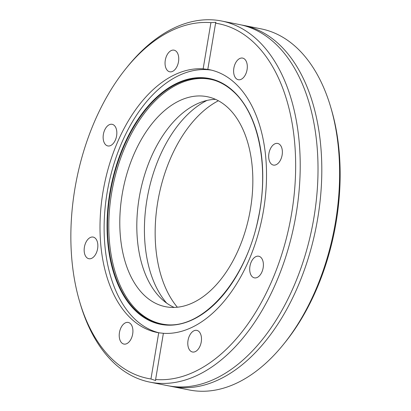 <?xml version="1.0" encoding="UTF-8"?>
<svg xmlns="http://www.w3.org/2000/svg" width="411" height="411" viewBox="0 0 411 411"><rect width="100%" height="100%" fill="white"/><g stroke="black" fill="none" stroke-linecap="round" stroke-linejoin="round"><path stroke-width="0.62" d="M79.652 301.7L80.335 304.012A184.087 110.785 -78.8 0 0 115.399 364.3A184.087 110.785 -78.8 0 0 149.928 382.143L167.719 385.682A184.087 110.785 -78.8 0 0 218.405 377.175A184.087 110.785 -78.8 0 0 312.262 226.718A184.087 110.785 -78.8 0 0 283.066 51.801A184.087 110.785 -78.8 0 0 274.009 42.41A184.087 110.785 -78.8 0 0 239.479 24.562L221.688 21.028A184.087 110.785 -78.8 0 0 127.513 66.618L125.997 68.493A180.845 108.838 -78.8 0 0 79.652 301.7A180.845 108.838 -78.8 0 0 114.094 360.925A180.845 108.838 -78.8 0 0 150.95 378.973L158.723 332.771L163.388 333.306L155.615 379.512A180.845 108.838 -78.8 0 0 284.212 246.271A180.845 108.838 -78.8 0 0 252.436 41.239A180.845 108.838 -78.8 0 0 215.585 23.191L207.807 69.392A133.971 80.628 101.2 0 1 209.379 69.68A133.971 80.628 101.2 0 1 234.506 82.668A133.971 80.628 101.2 0 1 258.185 234.075A133.971 80.628 101.2 0 1 163.388 333.306M271.306 164.004A11.03 6.638 -78.8 0 0 273.377 165.078A11.03 6.638 -78.8 0 0 281.571 157.382A11.03 6.638 -78.8 0 0 279.747 144.513A11.03 6.638 -78.8 0 0 277.677 143.439A11.03 6.638 -78.8 0 0 269.482 151.135A11.03 6.638 -78.8 0 0 271.306 164.004M252.328 276.788A11.03 6.638 -78.8 0 0 254.394 277.857A11.03 6.638 -78.8 0 0 262.593 270.166A11.03 6.638 -78.8 0 0 260.764 257.291A11.03 6.638 -78.8 0 0 258.694 256.223A11.03 6.638 -78.8 0 0 250.499 263.913A11.03 6.638 -78.8 0 0 252.328 276.788M190.416 350.932A11.03 6.638 -78.8 0 0 192.487 352.001A11.03 6.638 -78.8 0 0 200.686 344.31A11.03 6.638 -78.8 0 0 198.857 331.436A11.03 6.638 -78.8 0 0 196.787 330.367A11.03 6.638 -78.8 0 0 188.592 338.058A11.03 6.638 -78.8 0 0 190.416 350.932M121.851 343.005A11.03 6.638 -78.8 0 0 123.922 344.074A11.03 6.638 -78.8 0 0 132.116 336.383A11.03 6.638 -78.8 0 0 130.287 323.508A11.03 6.638 -78.8 0 0 128.217 322.44A11.03 6.638 -78.8 0 0 120.022 330.131A11.03 6.638 -78.8 0 0 121.851 343.005M86.788 257.651A11.03 6.638 -78.8 0 0 88.858 258.725A11.03 6.638 -78.8 0 0 97.053 251.029A11.03 6.638 -78.8 0 0 95.224 238.154A11.03 6.638 -78.8 0 0 93.158 237.085A11.03 6.638 -78.8 0 0 84.959 244.781A11.03 6.638 -78.8 0 0 86.788 257.651M105.771 144.872A11.03 6.638 -78.8 0 0 107.836 145.941A11.03 6.638 -78.8 0 0 116.036 138.25A11.03 6.638 -78.8 0 0 114.207 125.376A11.03 6.638 -78.8 0 0 112.136 124.307A11.03 6.638 -78.8 0 0 103.942 131.998A11.03 6.638 -78.8 0 0 105.771 144.872M167.678 70.728A11.03 6.638 -78.8 0 0 169.748 71.797A11.03 6.638 -78.8 0 0 177.942 64.106A11.03 6.638 -78.8 0 0 176.114 51.231A11.03 6.638 -78.8 0 0 174.043 50.163A11.03 6.638 -78.8 0 0 165.849 57.853A11.03 6.638 -78.8 0 0 167.678 70.728M236.248 78.655A11.03 6.638 -78.8 0 0 238.313 79.724A11.03 6.638 -78.8 0 0 246.513 72.033A11.03 6.638 -78.8 0 0 244.684 59.158A11.03 6.638 -78.8 0 0 242.613 58.09A11.03 6.638 -78.8 0 0 234.419 65.781A11.03 6.638 -78.8 0 0 236.248 78.655M171.521 386.438L189.312 389.972A184.087 110.785 -78.8 0 0 283.487 344.382A184.087 110.785 -78.8 0 0 330.665 106.988A184.087 110.785 -78.8 0 0 295.601 46.7A184.087 110.785 -78.8 0 0 261.072 28.857L243.281 25.318A184.087 110.785 101.2 0 1 277.81 43.165A184.087 110.785 101.2 0 1 308.322 258.041A184.087 110.785 101.2 0 1 171.521 386.438A184.087 110.785 101.2 0 1 169.625 386.032M149.928 382.143A184.087 110.785 -78.8 0 0 286.729 253.751A184.087 110.785 -78.8 0 0 256.217 38.875A184.087 110.785 -78.8 0 0 221.688 21.028M158.723 332.771A133.971 80.628 101.2 0 1 157.151 332.484A133.971 80.628 101.2 0 1 132.023 319.496A133.971 80.628 101.2 0 1 108.345 168.089A133.971 80.628 101.2 0 1 203.142 68.853L210.92 22.651A180.845 108.838 -78.8 0 0 125.997 68.493M210.92 22.651L215.929 22.307L215.585 23.191M241.375 24.968A184.087 110.785 101.2 0 1 243.281 25.318M177.347 307.207A116.781 70.281 101.2 0 1 158.8 196.222A116.781 70.281 101.2 0 1 218.375 100.757M283.487 344.382L285.003 342.507A180.845 108.838 -78.8 0 0 331.348 109.3L330.665 106.988M203.142 68.853L207.992 69.454M155.615 379.512L155.63 380.565L150.95 378.973M174.151 307.418A107.045 64.424 101.2 0 1 162.396 299.686A107.045 64.424 101.2 0 1 142.668 181.647A107.045 64.424 101.2 0 1 215.503 99.344M227.257 107.071A107.045 64.424 101.2 0 1 245.002 232.02A107.045 64.424 101.2 0 1 165.448 306.683A107.045 64.424 101.2 0 1 145.371 296.305A107.045 64.424 101.2 0 1 127.631 171.356A107.045 64.424 101.2 0 1 207.18 96.693A107.045 64.424 101.2 0 1 227.257 107.071M166.306 324.654A124.718 75.059 101.2 0 1 138.615 311.923A124.718 75.059 101.2 0 1 119.026 162.946A124.718 75.059 101.2 0 1 214.84 80.412M159.432 332.9A133.971 80.628 101.2 0 1 136.139 320.313A133.971 80.628 101.2 0 1 113.431 165.587A133.971 80.628 101.2 0 1 211.429 70.132M166.681 303.128A114.022 68.622 101.2 0 1 147.981 194.069A114.022 68.622 101.2 0 1 206.959 100.443M214.265 80.227C220.933 82.339 227.113 85.945 232.806 91.057C258.647 113.369 269.467 167.231 258.252 218.313C246.153 280.117 203.147 329.329 165.695 324.608A124.852 75.136 101.2 0 1 137.366 311.805A124.852 75.136 101.2 0 1 117.916 162.196A124.852 75.136 101.2 0 1 214.265 80.227A124.852 75.136 101.2 0 1 232.754 90.99M136.986 312.144A125.288 75.398 101.2 0 1 123.511 146.146A125.288 75.398 101.2 0 1 232.826 90.672A125.288 75.398 101.2 0 1 246.297 256.664A125.288 75.398 101.2 0 1 136.986 312.144"/></g></svg>
